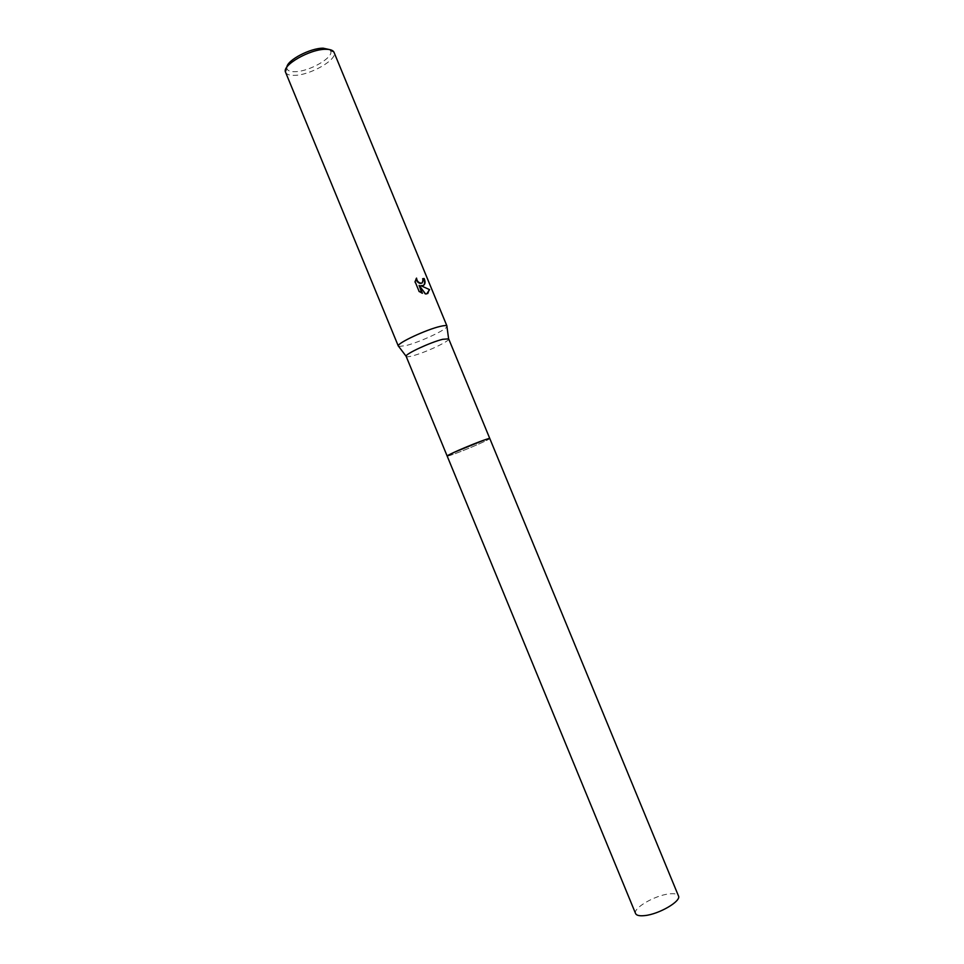 <?xml version="1.0" encoding="UTF-8"?>
<svg xmlns="http://www.w3.org/2000/svg" width="964" height="964" viewBox="0 0 964 964"><rect width="100%" height="100%" fill="white"/><g stroke="black" fill="none" stroke-linecap="round" stroke-linejoin="round"><path stroke-width="0.72" stroke-dasharray="4.82 3.62" d="M447.176 455.996L453.02 454.418C464.214 450.501 487.676 440.464 489.555 438.777L489.736 438.451M453.827 452.465L447.525 456.105L453.02 454.418C464.214 450.501 487.676 440.464 489.555 438.777L484.302 440.006M406.133 356.403C406.495 357.054 408.603 356.873 412.435 355.885C425.052 352.752 450.393 340.894 448.682 338.87M398.686 346.438L405.627 345.666C419.244 342.401 446.332 329.905 446.947 326.543M285.597 72.312C286.585 74.445 289.489 75.457 294.285 75.349C310.143 75.373 337.918 59.431 334.038 52.345M286.874 67.119L286.983 68.806C287.814 70.818 290.429 71.782 294.851 71.698C309.263 71.758 334.472 57.153 330.58 50.839L329.471 49.562M422.738 278.885L421.991 283.018M416.111 278.765L414.641 281.922L419.099 291.357M420.328 285.922L423.425 285.428M418.641 291.634L421.738 292.996M418.725 285.669L425.064 294.189L427.775 293.514M635.589 913.571C632.637 908.305 654.761 895.399 669.04 893.917C674.354 893.291 677.487 893.953 678.463 895.905M447.176 456.056L447.163 456.032C446.838 457.153 470.348 448.019 482.783 442.247L489.772 438.475M286.983 68.806L285.537 72.18M330.58 50.839L333.978 52.213"/><path stroke-width="1.45" d="M489.736 438.451L484.289 440.006C472.553 444.055 446.79 455.177 447.176 455.996M484.302 440.006L453.827 452.465L447.163 456.056L406.109 356.246L398.686 346.438M447.163 456.056L635.589 913.571C636.493 915.463 639.506 916.137 644.615 915.607C658.978 914.306 681.644 901.015 678.463 895.905L448.682 338.87L442.753 339.292C430.595 342.208 405.217 353.981 406.109 356.246M446.947 326.543L446.862 325.916C446.224 325.326 443.994 325.495 440.162 326.41C426.196 329.592 397.144 343.184 398.301 345.931M416.532 278.102C416.942 281.006 418.412 282.693 420.967 283.175L422.22 282.898L423.136 280.512L422.666 278.692L424.148 278.524C425.582 282.018 425.293 284.332 423.292 285.501L420.774 285.657L429.595 289.634L426.727 293.851L425.51 293.936L419.171 285.404L422.413 293.273L419.099 291.357L415.098 281.645L416.544 278.102M446.971 326.073L333.978 52.213C333.002 50.273 330.291 49.297 325.868 49.297C310.191 48.923 281.705 65.215 285.537 72.18L398.337 346.112M329.471 49.562L323.241 48.2C310.565 47.923 287.284 60.081 286.874 67.119M423.425 285.428C424.895 284.079 424.979 281.862 423.702 278.801L422.738 278.885M429.595 289.634L420.774 285.657M421.991 283.018L420.533 283.428C418.147 283.03 416.677 281.476 416.111 278.765M421.738 292.996L419.171 285.404M427.775 293.514L429.125 289.899M489.784 438.5C490.363 437.319 466.251 446.669 453.827 452.465M448.597 338.738L446.862 325.916"/></g></svg>
